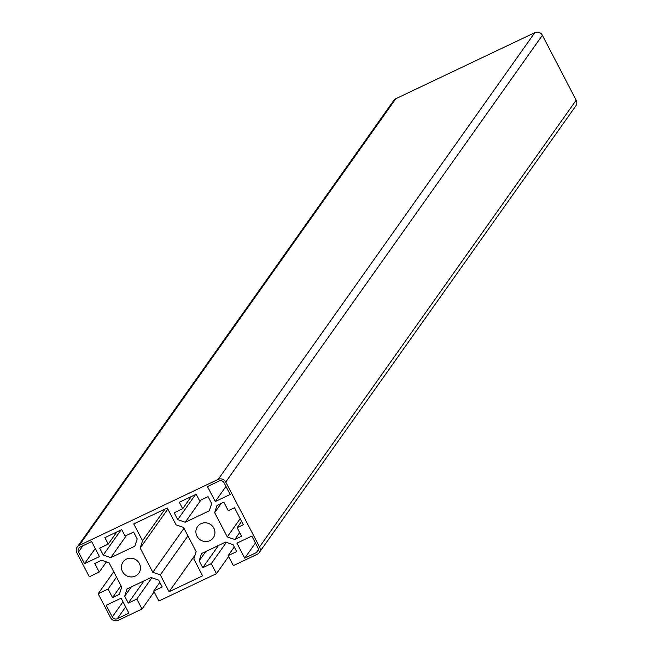 <?xml version="1.0" encoding="UTF-8"?>
<svg xmlns="http://www.w3.org/2000/svg" width="653" height="653" viewBox="0 0 653 653"><rect width="100%" height="100%" fill="white"/><g stroke="black" fill="none" stroke-linecap="round" stroke-linejoin="round"><path stroke-width="0.98" d="M228.15 555.63L236.672 551.581L233.097 544.708L225.603 542.096L201.516 553.548L199.173 560.829L202.748 567.702L211.27 563.653L216.47 573.644L158.891 601.005L153.692 591.014L162.213 586.965L158.63 580.093L151.145 577.489L127.057 588.933L124.715 596.213L128.29 603.086L136.812 599.038L142.011 609.029L118.185 620.35A5.681 5.444 35.3 0 1 110.618 617.714L98.146 593.74L108.072 589.022L112.536 597.601L119.368 594.352L121.703 587.071L109.092 562.837L101.599 560.225L94.767 563.474L99.232 572.044L89.306 576.762L76.825 552.789A5.681 5.444 35.3 0 1 77.152 547.149L393.783 100.407A5.681 5.444 35.3 0 1 395.824 98.701L534.815 32.65A5.681 5.444 35.3 0 1 542.382 35.286L576.175 100.211A5.681 5.444 35.3 0 1 575.848 105.851L259.217 552.593A5.681 5.444 35.3 0 1 257.176 554.299L233.35 565.62L228.15 555.63L234.28 546.985M77.152 547.149A5.681 5.444 35.3 0 1 79.193 545.443L218.175 479.384A5.681 5.444 35.3 0 1 225.742 482.02L259.543 546.945A5.681 5.444 35.3 0 1 259.217 552.593M199.173 560.829L205.768 551.524M202.748 567.702L218.51 545.467M211.27 563.653L226.362 542.365M216.47 573.644L228.607 556.519M153.692 591.014L159.822 582.37M124.715 596.213L131.31 586.908M128.29 603.086L144.052 580.86M136.812 599.038L151.904 577.75M142.011 609.029L154.149 591.904M98.146 593.74L113.728 571.75M108.072 589.022L116.52 577.105M112.536 597.601L120.985 585.676M99.232 572.044L106.423 561.907M122.511 571.571A9.664 9.248 -144.7 0 0 138.836 573.146A9.664 9.248 -144.7 0 0 136.297 560.013A9.664 9.248 -144.7 0 0 123.066 561.972A9.664 9.248 -144.7 0 0 122.511 571.571M196.969 536.186A9.664 9.248 -144.7 0 0 213.294 537.762A9.664 9.248 -144.7 0 0 210.764 524.628A9.664 9.248 -144.7 0 0 197.532 526.587A9.664 9.248 -144.7 0 0 196.969 536.186M207.466 486.558L215.261 501.537L230.158 494.46L224.085 482.804A3.787 3.624 -144.7 0 0 219.049 481.049L207.466 486.558M84.547 563.661L99.436 556.585L91.64 541.598L80.058 547.1A3.787 3.624 -144.7 0 0 78.482 552.005L84.547 563.661L95.256 548.544M128.902 613.183L121.099 598.197L106.21 605.274L112.275 616.93A3.787 3.624 -144.7 0 0 117.32 618.685L128.902 613.183M256.311 552.634A3.787 3.624 -144.7 0 0 257.886 547.728L251.821 536.08L236.925 543.157L244.728 558.135L256.311 552.634L258.294 549.834M121.727 529.624L104.855 537.648L108.218 544.104L99.697 548.153L103.272 555.026L110.765 557.638L134.853 546.186L137.195 538.905L133.612 532.032L125.09 536.08L121.727 529.624M199.549 500.696L196.194 494.239L179.314 502.263L182.677 508.72L174.155 512.768L177.73 519.641L185.223 522.253L209.311 510.801L211.654 503.52L208.07 496.647L199.549 500.696M237.137 527.689L243.34 524.743L234.5 507.765L228.297 510.711L223.832 502.141L217 505.381L214.657 512.67L227.277 536.897L234.762 539.509L241.594 536.26L237.137 527.689L241.594 521.396M183.55 527.453L176.057 524.841L167.282 507.977L133.759 523.91L142.542 540.766L140.199 548.055L152.81 572.289L160.303 574.893L169.086 591.757L202.601 575.824L193.827 558.968L196.169 551.687L183.55 527.453M215.261 501.537L225.971 486.428M244.728 558.135L255.437 543.027M108.218 544.104L116.822 531.958M103.272 555.026L121.042 529.95M110.765 557.638L126.519 535.403M182.677 508.72L191.28 496.574M177.73 519.641L195.5 494.566M185.223 522.253L200.977 500.018M214.657 512.67L221.253 503.365M227.277 536.897L240.182 518.686M234.762 539.509L239.675 532.579M142.542 540.766L165.021 509.054M140.199 548.055L167.837 509.054M152.81 572.289L183.991 528.301M160.303 574.893L187.95 535.893M169.086 591.757L195.067 555.091M259.543 546.945L576.175 100.211M79.193 545.443L395.824 98.701M218.175 479.384L534.815 32.65M225.742 482.02L542.382 35.286M78.482 552.005L82.915 545.745M112.275 616.93L122.984 601.821M117.32 618.685L125.645 606.931"/></g></svg>
